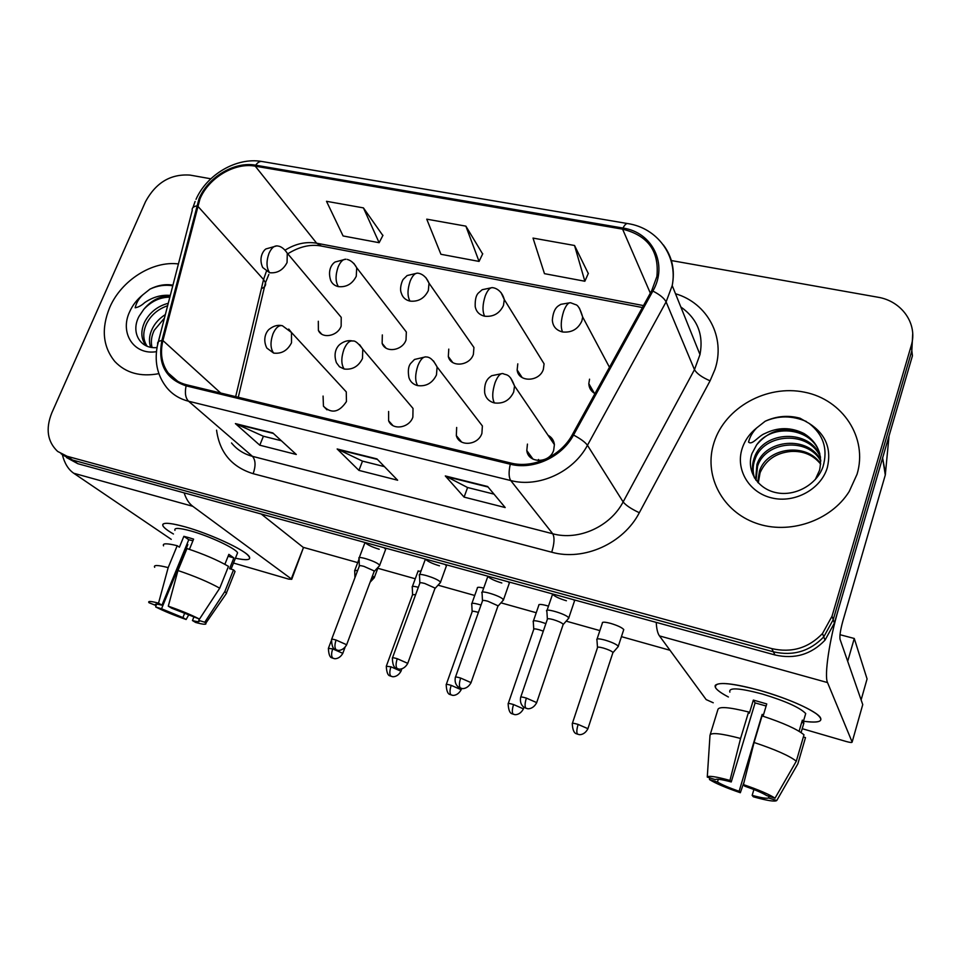 <?xml version="1.0" encoding="UTF-8"?>
<svg xmlns="http://www.w3.org/2000/svg" width="962" height="962" viewBox="0 0 962 962"><rect width="100%" height="100%" fill="white"/><g stroke="black" fill="none" stroke-linecap="round" stroke-linejoin="round"><path stroke-width="1.44" d="M388.6 411.471L388.624 420.779C392.328 430.627 409.247 428.162 412.866 417.171L413.023 408.429L408.513 403.102M456.661 427.465L456.337 435.594C459.139 446.957 478.126 445.394 481.902 433.393L482.383 425.962L476.948 418.879M527.441 444.095L526.803 450.565C528.15 463.684 549.711 463.54 553.679 450.264L554.401 444.624C553.884 440.392 551.755 437.265 548.027 435.245M538.191 460.557L538.516 459.487M323.076 396.067L323.448 406.192C331.457 414.033 339.129 412.482 346.44 401.563L346.272 391.895L342.568 387.89M382.323 334.92L382.142 343.386C385.353 353.198 402.393 350.829 406.024 339.983L406.337 331.998L402.465 326.984M448.773 349.11L448.328 356.565C450.733 367.688 469.624 366.101 473.388 354.365L473.929 347.474L469.444 341.041M517.797 363.852L517.147 369.973C518.35 382.575 539.454 382.118 543.374 369.312L544.083 363.828L539.009 355.639M589.55 379.172L588.816 383.622C589.021 388.047 591.065 391.378 594.961 393.614M318.314 321.26L318.398 330.447C322.102 339.129 337.614 336.243 341.149 326.13L341.221 317.34L337.927 313.42M450.829 359.932L450.481 360.582M519.011 372.799L518.446 373.737M590.127 385.906L589.369 386.989M457.96 437.578L457.611 438.347M527.837 451.996L527.392 452.825M109.704 307.503C101.082 328.655 102.79 346.657 114.839 361.508C125.83 373.052 140.512 377.092 158.874 373.653C140.512 377.092 125.83 373.052 114.839 361.508C102.79 346.657 101.082 328.655 109.704 307.503C121.224 280.435 152.441 260.558 178.415 263.949C152.441 260.558 121.224 280.435 109.704 307.503M714.081 442.352L713.07 445.803C704.581 477.224 722.883 511.531 755.952 523.16C788.876 535.052 830.735 521.091 849.218 491.474L857.058 474.242C868.061 437.77 842.628 399.603 804.617 392.207C766.75 384.295 725.12 407.527 714.081 442.352L713.07 445.803C704.581 477.224 722.883 511.531 755.952 523.16C788.876 535.052 830.735 521.091 849.218 491.474L857.058 474.242C868.061 437.77 842.628 399.603 804.617 392.207C766.75 384.295 725.12 407.527 714.081 442.352M199.964 198.942C208.742 177.742 234.776 162.241 255.255 166.173L622.594 229.16C647.955 235.437 659.391 251.214 656.89 276.503L651.731 290.62L572.402 434.559C560.93 456.144 533.14 468.855 510.702 463.011L186.556 384.788C178.92 382.864 172.823 378.956 168.266 373.04C161.7 363.889 159.92 353.066 162.927 340.548L199.964 198.942M199.026 198.761L161.905 340.512C157.467 363.792 165.536 378.908 186.099 385.858L510.269 464.213C533.273 470.214 561.784 457.178 573.532 435.04L652.873 291.053C668.398 264.394 652.44 232.203 622.979 228.054L255.676 165.187C234.68 161.171 208.008 177.044 199.026 198.761M61.099 453.811L72.499 460.016L773.388 651.803C793.097 656.3 809.884 651.31 823.761 636.868L833.212 619.696L911.832 350.781L912.71 333.754M588.287 273.521L574.542 245.49L533.02 238.095L544.468 273.665L584.86 281.241L588.383 273.292M382.852 235.51L363.42 207.888L326.503 201.311L343.085 235.955L379.136 242.701L382.972 235.293M482.635 253.968L465.873 226.142L426.743 219.168L440.921 254.281L479.052 261.423L482.744 253.752M210.81 178.788L190.115 175.108C170.767 173.725 155.916 182.564 145.539 201.623L51.768 412.963C45.467 428.896 47.427 441.714 57.624 451.418L67.099 456.277L771.764 648.604C791.606 653.114 808.525 648.087 822.498 633.537L832.01 616.257L911.218 345.659C918.085 323.929 901.779 300.95 877.717 297.186L671.38 260.558M272.835 432.936L296.296 454.485L259.788 445.202L235.389 423.593L272.835 432.936M487.638 486.507L505.194 507.551L464.093 497.113L445.31 475.95L487.638 486.507M376.936 458.898L397.643 480.23L358.934 470.394L337.157 448.977L376.936 458.898M358.934 470.394L362.506 461.123M384.439 466.63L362.373 461.087L337.157 448.977M464.093 497.113L467.592 487.506M494.011 494.143L467.472 487.481L445.31 475.95M259.788 445.202L263.408 436.231M281.337 440.74L263.263 436.195L235.389 423.593M465.873 226.142L479.052 261.423M363.42 207.888L379.136 242.701M574.542 245.49L584.86 281.241M66.534 457.551L77.85 463.708L774.987 654.966C794.564 659.439 811.243 654.497 825.011 640.151L834.391 623.099L912.433 355.82L911.832 350.781L833.212 619.696L823.761 636.868C809.884 651.31 793.097 656.3 773.388 651.803L72.499 460.016L63.071 455.17M372.534 578.138L374.434 577.573L372.486 575.865M357.744 570.274L354.617 570.791M379.124 566.137L379.737 565.488L379.028 564.61C375.144 560.954 356.77 555.314 358.982 558.441M374.014 571.765L373.749 570.731L363.877 566.353C360.51 565.464 358.97 565.428 359.259 566.257L331.698 639.177M418.338 587.289C413.864 586.123 411.808 586.086 412.169 587.181M415.668 594.564L412.518 594.781L386.435 665.884M481 605.062L478.715 604.364C473.641 603.018 471.296 602.933 471.657 604.124M478.391 612.433L477.176 612.06C473.508 611.074 471.813 611.002 472.089 611.856L446.32 684.355M450.589 359.62L450.228 360.281M545.875 623.616L540.776 621.921C535.329 620.478 532.792 620.382 533.176 621.644M543.302 631.144L539.189 629.749C535.245 628.691 533.417 628.607 533.694 629.509L508.273 703.475M518.783 372.462L518.241 373.364M617.76 647.113L618.133 646.031C616.005 644.083 611.64 642.099 605.038 640.103C599.182 638.552 596.44 638.443 596.825 639.778M612.782 653.03L612.842 652.308C611.291 650.925 608.14 649.506 603.378 648.051C599.146 646.921 597.161 646.825 597.45 647.775L572.414 723.268M439.935 583.104L440.56 582.407L439.983 581.649C436.387 577.97 417.063 572.137 419.408 575.42M434.8 588.864L434.644 587.89L424.759 583.477C421.128 582.515 419.468 582.479 419.769 583.369L392.52 657.767M502.91 600.661L503.114 599.302C499.843 595.598 479.461 589.55 481.962 593.001M497.763 606.565L497.703 605.651L487.806 601.214C483.898 600.18 482.106 600.144 482.419 601.082L455.507 677.02M457.708 437.265L457.371 437.963M568.181 618.867L568.542 617.592C565.632 613.876 544.095 607.599 546.741 611.219M563.023 624.915L563.059 624.073C561.315 622.558 558.02 621.067 553.15 619.588C548.929 618.482 546.993 618.434 547.306 619.432L520.791 696.981M527.597 451.659L527.224 452.332M170.142 295.995C159.969 295.947 151.19 300.385 143.819 309.295L139.045 316.342C130.351 332.371 140.32 349.398 157.01 347.559M172.944 285.161C165.428 283.874 157.768 285.197 149.964 289.129L142.893 294.757C138.913 298.412 136.339 302.741 135.173 307.78C138.3 307.275 141.486 305.555 144.721 302.597C152.802 297.09 161.231 294.685 169.997 295.394M156.95 347.559L160.137 334.74M150.649 347.222C148.629 341.306 149.218 335.065 152.417 328.499C155.183 322.943 159.488 318.302 165.344 314.574M152.056 347.45C150.649 341.859 151.395 336.111 154.293 330.207L164.406 318.194M146.38 345.887L145.551 344.937C140.873 338.456 140.632 330.675 144.841 321.597C150 312.145 157.804 306.036 168.266 303.283M147.138 346.212C142.785 339.742 142.653 332.118 146.741 323.328C151.238 314.851 158.201 308.982 167.629 305.724M143.819 309.295C151.371 301.226 160.041 297.186 169.841 297.174M149.964 289.129C157.419 285.642 165.031 284.511 172.787 285.774M804.052 433.561C785.449 425.805 769.624 429.581 756.601 444.913L751.983 453.523C745.971 470.298 757.455 488.961 776.346 492.7C795.153 496.657 816.534 484.752 822.907 467.039C828.162 449.326 823.568 434.776 809.138 423.4L800.011 418.205C788.131 415.019 776.514 416.029 765.187 421.236L756.709 427.898C752.693 431.938 749.963 436.652 748.532 442.051C752.128 445.731 758.537 435.75 765.018 433.465C778.017 427.044 791.029 427.068 804.052 433.561C817.676 442.195 822.847 454.425 819.552 470.238L815.247 479.605M757.683 482.263L759.451 471.115C767.075 447.27 806.613 442.123 820.682 463.804M758.284 482.924L760.076 472.751C765.788 459.992 776.057 452.886 790.908 451.455C803.366 450.781 813.287 455.002 820.658 464.117M755.615 479.677L756.926 464.502C765.055 438.937 808.525 435.329 820.742 460.185M756.072 480.303L757.563 466.161C765.56 441.029 808.056 437.025 820.766 461.087M754.448 477.91C751.995 471.44 751.851 465.031 754.004 458.67L754.34 457.744C763.022 430.471 810.437 428.571 820.382 456.601M754.557 478.078C752.657 472.053 752.693 466.161 754.653 460.377L754.99 459.451C763.539 432.599 809.956 430.254 820.514 457.491M756.601 444.913C771.873 422.667 812.818 427.801 819.852 453.956M765.187 421.236C778.535 415.428 792.243 415.5 806.324 421.476M173.449 534.006C165.272 529.232 161.784 525.949 162.963 524.182C164.995 522.426 172.414 523.328 185.257 526.887C207.395 533.056 238.6 546.957 246.885 554.22C252.838 559.716 249.026 561.038 235.437 558.2C246.212 560.521 250.878 560.1 249.435 556.938C246.957 550.985 210.931 533.994 185.257 526.887C168.903 522.45 161.484 522.15 163.011 525.998C164.201 527.982 167.677 530.663 173.449 534.006M62.338 454.665C64.526 463.311 68.314 469.504 73.725 473.244L171.248 539.345M184.139 492.869C186.111 499.001 188.997 503.487 192.797 506.313L291.282 578.871L303.463 547.57L261.231 514.021M303.463 547.57L291.739 579.304L288.72 579.124L233.501 563.035M728.378 696.981C718.518 691.75 714.153 687.878 715.283 685.353C719.215 681.757 734.21 683.477 760.269 690.524C785.846 698.099 804.545 705.867 816.365 713.792C825.155 720.959 820.851 723.448 803.462 721.235C817.111 723.087 822.738 721.837 820.333 717.508C816.546 711.183 788.046 698.304 760.269 690.524C728.378 682.154 713.515 681.3 715.692 687.974C717.399 690.427 721.632 693.434 728.378 696.981M882.322 458.922L838.684 608.381C829.4 639.766 824.097 675.757 827.536 682.575L852.14 742.075L862.746 704.605L840.066 639.381C839.477 636.122 840.415 630.014 842.856 621.055L885.293 475.012L882.563 457.696M656.24 622.39C656.565 628.871 657.635 633.369 659.463 635.906L706.156 699.59L713.251 702.777M852.14 742.075C852.079 742.76 850.095 742.568 846.187 741.498L802.212 728.691M889.044 435.894L885.293 475.012M566.402 600.757C559.114 598.568 554.509 596.368 552.585 594.179L552.477 593.915M501.815 582.984C494.504 580.771 489.862 578.547 487.878 576.31L487.818 576.178M439.454 565.824C432.118 563.588 427.429 561.327 425.408 559.066L419.697 574.639M602.332 623.196C601.971 621.801 604.713 621.861 610.569 623.364C617.58 625.492 621.981 627.561 623.761 629.557L623.496 630.399M538.768 605.387C538.419 604.076 540.957 604.124 546.404 605.531L548.484 606.156M477.332 588.191C476.96 587.012 479.076 586.976 483.694 588.107M417.917 571.548L421.079 570.863M379.208 549.254C372.066 547.065 367.364 544.817 365.115 542.52M840.006 634.704L854.268 638.479L867.075 678.932L861.122 699.927M670.009 650.288L621.44 636.652M599.867 630.603L566.173 621.139M536.243 612.734L500.962 602.837M474.735 595.478L438.035 585.173M415.259 578.775L377.813 568.265M357.708 562.614L303.114 547.294M384.03 547.703L385.69 549.23L385.389 550.023M444.985 564.429L446.44 565.812L446.14 566.654M508.092 581.745L509.367 582.984L509.054 583.862M573.496 599.687L574.567 600.781L574.254 601.695M854.268 638.479L847.69 661.327M184.68 613.191L182.9 617.58L161.544 608.778L187.843 544.576L186.989 544.083M156.65 604.148L156.072 605.567L155.495 605.014C154.617 603.799 156.77 603.859 161.953 605.182L188.768 539.73L192.917 540.788M174.952 530.375C173.857 527.585 179.257 527.801 191.161 531.048C209.728 536.195 235.75 548.46 237.59 552.813L236.88 554.581M163.552 545.839C162.241 543.205 166.787 543.157 177.2 545.707L179.401 547.186L183.862 536.327L188.492 537.566L193.602 539.129L189.418 549.35M199.314 619.023L198.773 620.382L204.762 622.246L224.843 591.546L233.513 569.853L229.569 568.686L233.874 557.912L228.86 554.352L224.867 564.297M186.965 548.544C203.679 554.112 217.52 560.04 228.487 566.365L219.733 588.191L199.495 619.083L171.681 608.2L168.29 606.18L177.958 570.526L186.965 548.544M233.513 569.853L235.041 571.488L234.295 573.364M177.2 545.707L168.182 567.616L158.526 603.15L161.953 605.182M154.678 567.303C153.271 564.838 157.78 564.947 168.182 567.616M177.958 570.526C194.733 576.166 208.646 582.046 219.733 588.191M224.843 591.546L226.527 593.277L225.433 594.853M156.072 605.567L149.002 602.717C147.607 600.937 150.781 601.094 158.526 603.15M168.29 606.18C180.579 610.425 190.981 614.73 199.495 619.083M204.762 622.246L205.796 623.22C206.746 624.819 203.367 624.566 195.647 622.462L192.448 620.562L193.759 617.291M198.773 620.382L199.182 620.791C200.06 622.029 197.811 621.957 192.448 620.562M182.9 617.58L186.135 619.492L188.684 614.922M186.135 619.492C174.362 615.427 164.225 611.243 155.712 606.962L161.544 608.778M155.976 605.543L155.712 606.962M186.893 544.3L187.843 544.576M183.862 536.327L188.768 539.73M228.102 556.24L233.874 557.912M763.479 714.838L762.169 714.393L739.117 791.293C729.112 787.794 721.897 784.715 717.472 782.046L718.325 779.256M763.07 716.221L766.75 703.931L753.342 700.083L749.386 713.191L748.592 711.976L740.584 738.455C720.923 733.333 710.726 732.274 710.004 735.293L707.274 777.104L715.307 779.605C716.558 778.667 721.861 779.448 731.252 781.962L755.086 702.909L766.125 706M729.869 692.135C728.354 687.277 739.165 687.902 762.313 694.011C785.437 701.045 799.903 707.551 805.711 713.539L804.905 716.305M801.093 732.551L803.871 723.039L802.356 720.141L799.097 731.288M710.233 734.535L717.892 709.607C718.722 706.288 728.956 707.082 748.592 711.976M762.048 715.896C783.284 722.895 797.27 729.196 803.991 734.812L796.308 761.182L775.023 798.183L766.726 795.598C762.421 792.916 755.062 789.766 744.66 786.122L743.434 784.607L754.076 742.484L762.048 715.896M769.011 796.308L768.53 797.955L776.755 800.516L797.871 763.792L805.495 737.613L803.366 736.988M754.076 742.484C775.396 749.59 789.465 755.819 796.308 761.182M740.584 738.455L729.954 780.422L731.252 781.962M707.274 777.104C708.285 775.456 715.848 776.562 729.954 780.422M743.434 784.607C758.874 789.91 769.408 794.432 775.023 798.183M776.755 800.516C774.975 801.899 767.159 800.661 753.318 796.789L752.164 795.37L753.895 789.537M768.53 797.955C766.894 798.749 761.435 797.883 752.164 795.37M739.117 791.293L740.331 792.724L744.107 781.938M740.331 792.724C725.649 787.686 715.379 783.296 709.499 779.557L717.472 782.046M709.607 777.825L709.499 779.557M762.169 714.393L763.143 715.981M753.342 700.083L755.086 702.909M801.695 722.414L803.871 723.039M255.255 166.173L316.654 243.206C306.012 241.402 295.502 243.711 285.137 250.132M266.294 271.573L263.552 279.521L235.678 396.633M675.504 293.747C707.431 303.078 726.021 337.325 714.898 369.588L710.076 380.82L639.321 512.722C623.4 543.614 583.754 561.279 551.719 552.212L253.162 473.689C231.806 467.051 219.601 452.549 216.57 430.158M652.873 291.053C659.836 294.649 664.237 298.256 666.101 301.888L694.468 369.661L699.987 354.557C703.775 334.584 697.39 318.723 680.819 306.95M158.333 341.75L192.256 210.353C191.751 208.141 193.182 206.662 196.549 205.928M510.269 464.213C508.573 471.945 508.73 477.392 510.738 480.543L188.564 401.226C185.474 398.04 184.656 392.917 186.099 385.858M573.532 435.04C580.579 438.792 585.221 442.207 587.457 445.286C573.268 472.186 538.612 487.95 510.738 480.543L552.741 533.766C578.523 540.921 610.281 526.683 623.135 501.923L694.468 369.661C696.789 373.629 701.995 377.344 710.076 380.82M231.517 442.965C236.88 449.579 243.855 454.04 252.465 456.337L188.564 401.226C179.401 398.893 172.018 394.228 166.426 387.229C156.986 375 154.088 360.618 157.72 344.107C157.095 342.219 158.489 341.017 161.905 340.512M663.383 244.961C672.222 256.71 675.156 270.25 672.21 285.582L666.101 301.888L587.457 445.286L623.135 501.923C625.829 505.315 631.228 508.922 639.321 512.722M622.979 228.054C624.759 224.663 626.418 223.184 627.982 223.617C657.383 228.042 678.078 256.048 672.21 285.582L699.987 354.557M627.428 223.533L262.385 161.568C260.041 161.015 257.804 162.229 255.676 165.187M911.218 345.659L911.832 350.781M67.099 456.277L77.85 463.708M771.764 648.604L774.987 654.966M832.01 616.257L834.391 623.099M253.162 473.689C255.868 465.861 255.639 460.077 252.465 456.337L552.741 533.766C554.713 537.469 554.377 543.614 551.719 552.212M622.594 229.16L650.336 293.157M643.482 305.591L316.654 243.206L321.452 246.08M197.559 205.928L263.552 279.521L265.476 282.708L238.287 397.27M162.927 340.548L220.695 393.025M261.387 288.6C264.79 287.301 266.149 285.329 265.476 282.708L268.843 274.447M377.441 459.415L337.999 449.579M273.412 433.453L236.327 424.206M488.071 487.025L446.055 476.539M341.221 317.34L287.277 253.21C284.223 248.725 281.048 246.332 277.79 246.007C274.459 245.358 271.524 247.799 268.999 253.331C266.173 261.436 266.378 267.905 269.637 272.727C277.345 273.448 283.153 270.057 287.061 262.542L287.277 253.21L284.74 249.783M276.888 245.851L266.029 248.905C263.792 250.024 258.153 257.431 262.686 267.496L269.637 272.727M342.688 653.667L342.809 653.33C339.069 660.064 333.189 658.597 334.235 658.549L332.852 658.14C331.253 656.529 331.205 653.438 332.708 648.881L328.391 648.352C328.944 660.449 333.297 657.214 332.383 658.008L333.357 658.357M344.973 647.57L342.809 653.33L332.708 648.881M346.5 645.129L346.645 644.744C342.773 651.767 336.652 650.3 337.722 650.24L336.219 649.807C334.56 648.087 334.511 644.841 336.075 640.055C332.708 639.069 331.193 638.9 331.553 639.562C331.866 651.767 336.724 649.013 335.702 649.651L336.772 650.035M346.272 391.895L291.486 332.491L282.395 325.721C278.884 325 275.769 327.669 273.04 333.73C270.142 342.099 270.346 348.569 273.665 353.102C281.565 354.016 287.518 350.577 291.51 342.797L291.486 332.491L288.72 329.052M281.529 325.541C277.561 324.831 273.641 325.926 269.769 328.848C267.208 330.327 261.856 338.131 266.835 348.076L273.665 353.102M374.218 571.248L346.645 644.744L336.075 640.055M406.337 331.998L356.71 267.761C352.2 259.56 346.5 259.367 346.585 259.343C343.446 258.73 340.632 261.255 338.143 266.919C335.317 275.204 335.401 281.782 338.396 286.628C346.404 287.397 352.357 283.946 356.265 276.262L356.71 267.761L353.86 263.396M345.743 259.199L335.089 262.001C332.924 263.311 327.128 268.963 330.639 280.255C332.022 283.646 334.608 285.774 338.396 286.628M400.841 671.56L400.974 671.211C397.234 678.102 391.257 676.635 392.316 676.587L390.921 676.178C389.442 674.578 389.454 671.464 390.945 666.81L386.303 666.233C386.868 678.354 391.366 675.3 390.416 676.021L391.39 676.382M401.827 668.855L400.974 671.211L390.945 666.81M473.929 347.474L429.016 283.177C425.42 274.35 419.047 273.304 418.229 273.232C415.307 272.667 412.626 275.276 410.185 281.084C407.359 289.55 407.299 296.236 410.004 301.106C418.326 301.924 424.446 298.412 428.343 290.548L429.016 283.177L425.865 277.621M417.46 273.1L407.118 275.553L403.475 279.124C402.393 279.774 399.098 288.432 401.394 293.278C402.657 297.45 405.519 300.06 410.004 301.106M461.002 690.079L461.135 689.706C457.407 696.741 451.322 695.298 452.393 695.225L450.974 694.817C449.627 693.253 449.711 690.091 451.19 685.353C447.51 684.259 445.851 684.054 446.188 684.728C446.777 696.873 451.418 693.999 450.444 694.66L451.394 695.009M461.604 688.407L461.135 689.706L451.19 685.353M544.083 363.828L504.292 299.567C501.815 289.983 494.684 287.818 492.905 287.722C490.223 287.193 487.674 289.899 485.281 295.839C482.479 304.509 482.275 311.303 484.644 316.209C493.314 317.075 499.591 313.492 503.475 305.447L504.292 299.567L500.986 292.496M492.207 287.59L482.178 289.718L478.463 292.965C476.07 295.142 474.987 299.675 475.204 306.541C476.166 311.688 479.316 314.899 484.644 316.209M523.28 709.234L523.412 708.85C519.696 716.041 513.48 714.598 514.574 714.525L513.119 714.117C511.928 712.565 512.073 709.379 513.552 704.545C509.595 703.378 507.792 703.15 508.14 703.859C508.766 716.029 513.576 713.359 512.554 713.948L513.504 714.297M523.953 707.274L523.412 708.85L513.552 704.545M609.475 367.292L582.671 316.991C580.302 308.994 577.885 304.858 575.396 304.581L570.815 302.826C568.386 302.345 566.005 305.158 563.672 311.255C560.882 320.13 560.497 327.032 562.529 331.962C571.56 332.876 578.006 329.22 581.878 320.983L582.671 316.991L579.401 308.093M570.201 302.717L560.774 304.341C558.754 305.892 553.511 306.914 552.344 320.069C552.753 326.334 556.144 330.303 562.529 331.962M587.782 729.088L587.914 728.679C584.211 736.038 577.849 734.595 578.968 734.511L577.477 734.102C576.442 732.575 576.659 729.352 578.126 724.422C573.869 723.171 571.921 722.919 572.282 723.664C572.871 735.774 577.946 733.441 576.875 733.922L577.825 734.271M612.962 652.476L587.914 728.679L578.126 724.422M407.587 663.756L407.744 663.347C403.884 670.538 397.655 669.083 398.737 669.011L397.21 668.566C395.683 666.882 395.695 663.588 397.258 658.717C393.626 657.647 391.991 657.467 392.364 658.176C392.736 670.406 397.619 667.796 396.645 668.41L397.715 668.794M413.023 408.429L362.782 349.17C358.321 343.193 355.038 340.476 352.922 341.029C349.627 340.368 346.645 343.133 343.951 349.338C341.065 357.9 341.137 364.466 344.168 369.023C352.381 369.985 358.489 366.486 362.482 358.513L362.782 349.17L359.572 344.637M352.116 340.873C348.268 340.163 344.42 341.161 340.572 343.879C338.083 345.526 332.527 351.611 336.411 362.71L339.478 366.775L344.168 369.023M435.004 588.311L407.744 663.347L397.258 658.717M470.899 683.056L471.043 682.623C467.195 689.982 460.846 688.539 461.94 688.455L460.389 688.01C459.006 686.351 459.102 683.02 460.654 678.054C456.734 676.899 454.966 676.707 455.351 677.452C454.629 681.337 455.507 684.439 457.996 686.748L460.858 688.227M482.383 425.962L437.097 366.943C433.609 360.305 430.05 356.998 426.431 356.986C423.388 356.385 420.538 359.247 417.905 365.608C415.031 374.374 414.947 381.048 417.676 385.618C426.226 386.64 432.491 383.068 436.471 374.915L437.097 366.943L433.489 360.918M425.697 356.842L414.502 359.463L410.654 363.444C408.345 366.245 407.768 370.971 408.934 377.609C410.317 381.818 413.227 384.487 417.676 385.618M497.967 605.988L471.043 682.623L460.654 678.054M536.531 703.066L536.688 702.609C532.852 710.136 526.37 708.705 527.477 708.621L525.889 708.176C524.675 706.529 524.831 703.174 526.382 698.099C522.15 696.861 520.238 696.644 520.634 697.438C519.937 701.394 520.875 704.557 523.448 706.902L526.31 708.381M554.401 444.624L514.526 385.954C509.559 372.739 506.024 375.433 503.138 373.641C500.36 373.088 497.679 376.07 495.093 382.599C492.231 391.57 491.991 398.352 494.384 402.934C503.282 404.016 509.728 400.384 513.696 392.015L514.526 385.954L510.654 377.97M502.477 373.509L491.69 375.709C489.201 377.609 483.958 380.303 484.668 392.7C485.69 398.064 488.924 401.479 494.384 402.934M563.227 624.302L536.688 702.609L526.382 698.099M142.893 294.757C136.989 299.507 132.552 305.243 129.569 311.941C119.48 333.201 134.079 355.495 156.433 351.659M756.709 427.898C749.663 433.537 744.804 440.44 742.135 448.605C735.293 469.48 748.953 492.712 771.897 497.955C794.732 503.523 821.031 489.201 827.32 467.616C831.733 448.725 825.673 433.982 809.138 423.4M192.797 506.313L73.725 473.244M827.536 682.575L659.463 635.906M882.611 457.948L885.521 473.809M392.965 425.613L388.624 420.779M461.616 442.051L456.337 435.594M533.068 459.175L526.803 450.565M326.972 409.824L323.448 406.192M385.93 348.016L382.142 343.386M452.753 362.53L448.328 356.565M522.186 377.609L517.147 369.973M594.36 393.266L588.816 383.622M321.585 334.054L318.398 330.447M195.106 201.431L192.977 207.539M196.007 199.35C206.974 174.411 236.604 157.155 261.532 161.424M822.498 633.537L825.011 640.151M168.266 373.04L177.73 381.313M287.782 253.8C299.098 246.777 309.956 244.132 320.358 245.863L642.424 307.527M378.258 567.075L374.374 577.428M354.93 577.705L354.713 570.935M359.103 558.922L354.858 570.141M370.093 582.238L374.434 577.573M328.523 648.015L331.181 640.969M365.019 542.496L359.259 557.695M359.319 565.788L359.091 558.609M385.69 549.23L379.665 565.319M374.266 571.356L379.737 565.488M412.566 594.36L412.277 587.337M418.181 570.827L412.421 586.495M472.138 611.411L471.765 604.292M477.597 587.433L471.909 603.402M533.742 629.04L533.297 621.813M539.045 604.593L533.429 620.899M623.761 629.557L618.289 646.248M597.486 647.294L596.945 639.958M602.609 622.366L597.077 638.996M613.022 652.585L618.374 646.404M419.829 582.876L419.528 575.601M446.44 565.812L440.488 582.238M435.064 588.431L440.56 582.407M487.914 576.202L482.251 592.171M482.467 600.577L482.082 593.193M509.367 582.984L503.487 599.759M498.027 606.108L503.559 599.927M552.657 593.963L547.041 610.341M547.366 618.903L546.885 611.411M574.567 600.781L568.77 617.905M563.287 624.422L568.867 618.085M146.861 346.092L145.551 344.937M757.563 466.161L756.926 464.502M754.99 459.451L754.34 457.744M760.076 472.751L759.451 471.115M155.495 605.014L155.844 604.172M231.06 569.131L237.59 552.813M226.407 593.109L235.041 571.488M205.796 623.22L226.527 593.277M803.426 721.332L805.711 713.539"/></g></svg>
